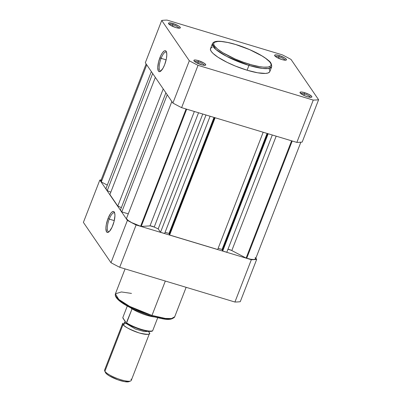<?xml version="1.0" encoding="UTF-8"?>
<svg xmlns="http://www.w3.org/2000/svg" width="402" height="402" viewBox="0 0 402 402"><rect width="100%" height="100%" fill="white"/><g stroke="black" fill="none" stroke-linecap="round" stroke-linejoin="round"><path stroke-width="0.6" d="M278.998 56.803A5.301 1.221 21.2 0 0 275.35 56.416A5.301 1.221 -158.8 0 1 278.998 56.803L278.445 58.235L278.998 56.803A5.301 1.221 -158.8 0 1 285.098 60.194A5.301 1.221 21.2 0 0 278.998 56.803L279.139 55.501L278.998 56.803M281.913 59.556A6.362 1.462 -158.8 0 1 274.641 55.617A6.362 1.462 -158.8 0 1 279.139 55.501L276.159 54.873L274.646 55.139L274.737 55.783L276.486 57.205L281.913 59.556L284.897 60.184L286.405 59.918L286.314 59.275L284.571 57.853L279.139 55.501A6.362 1.462 -158.8 0 1 284.928 58.079A6.362 1.462 -158.8 0 1 286.164 60.084A6.362 1.462 -158.8 0 1 281.913 59.556M304.409 93.932A5.301 1.221 21.2 0 0 300.761 93.545A5.301 1.221 -158.8 0 1 304.409 93.932L303.852 95.364L307.319 96.686A6.362 1.462 -158.8 0 1 300.048 92.746A6.362 1.462 -158.8 0 1 304.55 92.636L304.409 93.932A5.301 1.221 -158.8 0 1 310.51 97.329A5.301 1.221 21.2 0 0 304.409 93.932L304.55 92.636L301.565 92.008L300.058 92.274L300.53 93.344L303.872 95.374L304.409 93.932M198.276 61.928A5.301 1.221 21.2 0 0 194.628 61.541A5.301 1.221 -158.8 0 1 198.276 61.928L197.719 63.36L198.276 61.928A5.301 1.221 -158.8 0 1 204.377 65.32A5.301 1.221 21.2 0 0 198.276 61.928L198.417 60.627L198.276 61.928M201.191 64.682A6.362 1.462 -158.8 0 1 193.92 60.742A6.362 1.462 -158.8 0 1 198.417 60.627L195.437 59.998L193.925 60.265L194.015 60.908L195.759 62.33L202.291 64.983L204.171 65.31L205.683 65.044L205.593 64.4L203.849 62.978L198.417 60.627A6.362 1.462 -158.8 0 1 204.201 63.204A6.362 1.462 -158.8 0 1 205.437 65.209A6.362 1.462 -158.8 0 1 201.191 64.682M172.865 24.798A5.301 1.221 21.2 0 0 169.217 24.406A5.301 1.221 -158.8 0 1 172.865 24.798L172.312 26.23L172.865 24.798A5.301 1.221 -158.8 0 1 178.97 28.19A5.301 1.221 21.2 0 0 172.865 24.798L173.011 23.497L172.865 24.798M175.78 27.547A6.362 1.462 -158.8 0 1 168.508 23.612A6.362 1.462 -158.8 0 1 173.011 23.497L168.81 22.944L168.604 23.778L170.353 25.195L175.78 27.547L178.764 28.175L180.272 27.909L179.805 26.839L178.438 25.849L173.011 23.497A6.362 1.462 -158.8 0 1 178.795 26.075A6.362 1.462 -158.8 0 1 180.031 28.08A6.362 1.462 -158.8 0 1 175.78 27.547M166.579 52.335A9.874 3.06 -73.2 0 0 161.101 58.335L159.906 57.702A10.934 3.387 106.8 0 1 166.327 51.607A10.934 3.387 106.8 0 1 164.669 64.667L163.016 68.199L160.413 71.37L158.981 71.596L158.438 71.109L157.765 67.501L158.614 61.767L160.7 55.838L162.443 52.778L164.162 51.004L164.931 50.687L165.599 50.778L166.528 52.134L166.81 54.873L166.408 58.571L164.669 64.667A10.934 3.387 106.8 0 1 160.358 71.4A10.934 3.387 106.8 0 1 157.77 68.245A10.934 3.387 106.8 0 1 159.906 57.702L161.101 58.335A9.874 3.06 106.8 0 1 166.101 52.024A9.874 3.06 106.8 0 1 166.579 52.335M212.251 47.21L210.774 48.15L210.427 49.557L211.221 51.361L213.13 53.506L217.904 57.169L227.16 62.38L235.492 66.109L247.094 70.219L248.959 65.41A1.06 0.327 -73.2 0 0 249.104 64.109C241.185 62.034 219.763 53.245 214.422 45.883C209.849 38.753 227.251 41.672 235.703 44.532L249.687 49.667L261.948 55.898L265.692 58.37L269.591 61.757L270.908 63.677L271.124 65.24L270.817 65.863L268.28 67.054L263.516 67.149L259.3 66.596L251.813 64.893L243.517 62.275L235.12 58.978L222.859 52.742L217.572 49.089L214.422 45.883L213.653 44.135L213.99 42.778L214.567 42.265L217.884 41.431L221.291 41.496L227.869 42.506L235.703 44.532A1.06 0.327 -73.2 0 0 235.632 44.476A1.06 0.327 106.8 0 1 235.703 44.532C243.622 46.607 265.044 55.401 270.385 62.757C274.958 69.888 257.556 66.973 249.104 64.109A1.06 0.327 106.8 0 1 248.959 65.41L262.36 68.4L268.456 68.511L271.677 66.782A31.798 7.316 -158.8 0 1 248.959 65.41L247.094 70.219A31.798 7.316 21.2 0 0 269.812 71.591L271.677 66.782C271.802 64.099 270.692 61.963 268.345 60.38C266.018 58.35 262.802 56.225 258.712 53.999C251.607 50.19 243.919 47.014 235.637 44.481C219.452 39.969 214 40.617 212.387 43.783L215.748 49.371L226.638 56.365L248.959 65.41A31.798 7.316 -158.8 0 1 212.387 43.783L210.522 48.592A31.798 7.316 21.2 0 0 247.094 70.219L257.642 72.787L265.531 73.425L268.084 72.973L269.561 72.033L269.908 70.626L269.109 68.822M166.142 59.853L161.101 58.335L166.142 59.853M145.318 62.752L172.905 103.068A95.128 21.889 21.2 0 0 181.614 107.646L296.847 142.398A95.128 21.889 21.2 0 0 302.188 142.057L318.605 99.746A95.128 21.889 -158.8 0 1 313.258 100.083L198.025 65.335A95.128 21.889 -158.8 0 1 189.317 60.757L161.73 20.442A95.128 21.889 -158.8 0 1 167.071 20.1L282.304 54.853A95.128 21.889 -158.8 0 1 291.018 59.431L318.605 99.746L291.018 59.431A95.128 21.889 -158.8 0 0 282.304 54.853L167.071 20.1A95.128 21.889 -158.8 0 0 161.73 20.442L145.318 62.752L172.905 103.068L189.317 60.757L161.73 20.442L145.318 62.752M307.319 96.686L311.007 97.324L311.816 97.048L311.726 96.405L309.048 94.46L304.55 92.636A6.362 1.462 -158.8 0 1 310.334 95.209A6.362 1.462 -158.8 0 1 311.57 97.219A6.362 1.462 -158.8 0 1 307.319 96.686M198.025 65.335L313.258 100.083L296.847 142.398L181.614 107.646L198.025 65.335A95.128 21.889 -158.8 0 1 189.317 60.757L172.905 103.068A95.128 21.889 21.2 0 0 181.614 107.646L198.025 65.335M160.971 70.938A9.874 3.06 106.8 0 1 160.403 70.933A9.874 3.06 106.8 0 1 161.101 58.335A9.874 3.06 -73.2 0 0 160.971 70.938M296.847 142.398A95.128 21.889 21.2 0 0 302.188 142.057L318.605 99.746A95.128 21.889 -158.8 0 1 313.258 100.083L296.847 142.398M227.839 249.17L231.271 250.285L246.109 258.069A12.452 2.864 21.2 0 0 246.733 258.26L292.214 141.001L246.733 258.26A12.452 2.864 21.2 0 0 255.627 258.798L300.852 142.197M141.213 226.437L186.694 109.178L141.213 226.437L150.348 225.884L154.217 227.05A70.27 16.17 21.2 0 0 158.202 228.874L160.524 232.266L164.624 233.502L160.524 232.266L158.202 228.874L202.754 114.022L158.202 228.874A70.27 16.17 21.2 0 1 154.217 227.05A3.708 0.854 21.2 0 0 149.986 225.879L141.213 226.437A12.452 2.864 21.2 0 1 140.599 226.256A12.452 2.864 21.2 0 0 141.213 226.437M186.081 108.992L140.599 226.256L186.081 108.992M101.49 180.131L100.917 180.548L101.304 181.96L107.304 185.116L101.304 181.96L146.735 64.833L101.304 181.96A12.452 2.864 21.2 0 1 100.867 180.654L146.132 63.948M105.912 188.709L107.228 190.638L110.821 192.176L107.228 190.638L105.912 188.709L151.348 71.566L105.912 188.709M109.902 194.543L117.786 206.065L121.379 207.603L117.786 206.065L109.902 194.543L155.338 77.4L109.902 194.543M120.459 209.97L121.781 211.899L128.278 213.859L121.781 211.899L120.459 209.97L165.895 92.827L120.459 209.97M126.419 218.658L128.178 220.447L131.519 222.532L140.599 226.256A12.452 2.864 21.2 0 1 126.419 218.658L171.85 101.53L126.419 218.658M165.091 232.291L169.006 233.472L169.388 234.029L169.006 233.472L165.091 232.291M169.237 234.421L169.639 235.014L217.688 249.506L169.639 235.014L169.237 234.421L214.557 117.58L169.237 234.421M218.16 248.29L222.07 249.471L222.457 250.034L222.07 249.471L218.16 248.29M222.301 250.426L222.708 251.019L226.808 252.255L222.708 251.019L222.301 250.426L267.621 133.585L222.301 250.426M227.994 249.195A3.708 0.854 21.2 0 1 231.813 250.557L276.179 136.162L231.813 250.557L246.109 258.069L291.591 140.811L246.109 258.069A12.452 2.864 21.2 0 0 246.733 258.26L250.989 259.29L254.114 259.506L255.597 258.873L255.19 257.491M152.67 73.496L107.228 190.638L152.67 73.496M163.222 88.922L117.786 206.065L163.222 88.922M167.217 94.756L121.781 211.899L167.217 94.756M194.357 111.49L149.986 225.879L194.357 111.49M198.548 112.751L154.217 227.05L198.548 112.751M206.005 115.002L160.524 232.266L206.005 115.002M210.105 116.238L164.624 233.502L210.105 116.238M214.02 117.419L169.006 233.472L214.02 117.419M215.125 117.751L169.639 235.014L215.125 117.751M263.174 132.243L217.688 249.506L263.174 132.243M267.084 133.419L222.07 249.471L267.084 133.419M268.189 133.755L222.708 251.019L268.189 133.755M272.29 134.992L226.808 252.255L272.29 134.992M109.238 219.105A9.874 3.06 -73.2 0 0 109.108 231.708A9.874 3.06 106.8 0 1 108.54 231.698A9.874 3.06 106.8 0 1 109.238 219.105L114.279 220.623L109.238 219.105A9.874 3.06 106.8 0 1 114.238 212.794A9.874 3.06 106.8 0 1 114.716 213.105A9.874 3.06 -73.2 0 0 109.238 219.105L108.043 218.472L109.238 219.105M112.806 225.437A10.934 3.387 106.8 0 1 108.495 232.17A10.934 3.387 106.8 0 1 105.907 229.014A10.934 3.387 106.8 0 1 108.043 218.472L110.58 213.547L111.46 212.477L113.068 211.457L113.736 211.547L114.665 212.904L114.947 215.643L114.098 221.376L112.012 227.306L109.389 231.431L107.781 232.451L106.575 231.879L105.902 228.271L106.304 224.572L108.043 218.472A10.934 3.387 106.8 0 1 114.464 212.377A10.934 3.387 106.8 0 1 112.806 225.437M186.136 287.319L174.694 316.811L171.473 318.54L165.383 318.434L151.981 315.439A1.06 0.327 106.8 0 1 151.448 316.118A1.06 0.327 106.8 0 1 151.373 316.067A1.06 0.327 -73.2 0 0 151.448 316.118A1.06 0.327 -73.2 0 0 151.981 315.439A31.798 7.316 21.2 0 0 174.694 316.811C170.609 321.595 162.609 318.851 151.443 316.118C133.173 310.334 113.384 300.234 115.404 293.817A31.798 7.316 21.2 0 0 151.981 315.439L165.322 281.043L151.981 315.439L129.66 306.394L118.766 299.405L115.404 293.817L121.379 291.952L131.479 293.41M255.868 258.184L256.682 259.38A95.128 21.889 -158.8 0 1 251.34 259.717L136.107 224.969A95.128 21.889 -158.8 0 1 127.399 220.391L99.812 180.076A95.128 21.889 -158.8 0 1 101.148 179.93A95.128 21.889 -158.8 0 0 99.812 180.076L83.395 222.386L110.982 262.702A95.128 21.889 21.2 0 0 119.695 267.28L234.929 302.033A95.128 21.889 21.2 0 0 240.27 301.691L256.682 259.38L255.868 258.184M251.34 259.717L136.107 224.969L119.695 267.28L234.929 302.033L251.34 259.717L234.929 302.033A95.128 21.889 21.2 0 0 240.27 301.691L256.682 259.38A95.128 21.889 -158.8 0 1 251.34 259.717M127.399 220.391L99.812 180.076L83.395 222.386L110.982 262.702L127.399 220.391L110.982 262.702A95.128 21.889 21.2 0 0 119.695 267.28L136.107 224.969A95.128 21.889 -158.8 0 1 127.399 220.391M154.087 316.846L161.574 318.55L169.197 319.163M170.554 319.007L171.664 318.731M116.173 296.917L118.54 299.912L125.133 304.701L134.7 309.726L145.785 314.233M148.614 331.705L149.122 332.323C151.338 334.7 148.036 334.911 139.218 332.951C129.188 329.228 123.806 326.399 123.072 324.464A2.206 2.035 145.6 0 0 125.263 322.982L124.987 321.871L125.263 322.982A2.206 2.035 -34.4 0 1 123.072 324.464L124.62 322.399M149.122 332.323A2.206 2.035 -34.4 0 1 148.655 331.876A2.206 2.035 145.6 0 0 149.122 332.323A14.306 3.291 -158.8 0 1 149.438 333.57A14.306 3.291 -158.8 0 1 137.072 332.258A14.306 3.291 -158.8 0 1 123.072 324.464A14.306 3.291 -158.8 0 1 122.756 323.218L104.59 370.056A14.306 3.291 21.2 0 0 104.907 371.302L123.072 324.464L104.907 371.302A14.306 3.291 -158.8 0 1 104.686 370.925L105.48 372.589A12.934 2.975 21.2 0 0 105.676 372.925L104.907 371.302L106.45 373.8L109.223 375.815L117.917 379.825L124.555 381.639L128.916 381.674A12.934 2.975 21.2 0 1 116.887 379.448A12.934 2.975 21.2 0 1 105.676 372.925L105.354 372.192M125.263 322.982L135.489 329.082L144.494 331.655L148.544 331.313L144.494 331.655L135.489 329.082L125.263 322.982A2.206 2.035 145.6 0 0 125.364 321.791A2.206 2.035 -34.4 0 1 125.263 322.982M125.424 321.585L124.208 319.806M127.655 323.927L137.032 328.313M139.087 329.047L143.072 330.248M144.931 330.695L148.212 331.248L151.614 331.147M122.821 317.605L124.565 320.62L122.826 317.972M150.353 331.333A16.165 3.718 21.2 0 1 126.379 323.128L126.625 322.876A16.693 3.839 21.2 0 0 152.675 330.735L157.695 317.796L152.675 330.735A16.693 3.839 -158.8 0 1 126.625 322.876L131.921 309.223L131.585 308.49A16.693 3.839 21.2 0 0 154.247 316.927A16.693 3.839 -158.8 0 1 131.585 308.49L131.921 309.223L131.107 308.032L131.921 309.223L126.283 323.097C133.695 328.062 149.258 332.977 152.499 330.967M122.876 317.399L127.298 306.007L122.876 317.399M130.957 379.156A14.306 3.291 -158.8 0 1 130.615 380.98A14.306 3.291 -158.8 0 1 117.314 378.513A14.306 3.291 -158.8 0 1 104.907 371.302A14.306 3.291 21.2 0 0 118.907 379.091A14.306 3.291 21.2 0 0 131.273 380.403L149.438 333.57M115.404 293.817L125.067 268.903M124.982 322.424L124.449 322.515L124.987 321.871L125.022 321.037M148.7 331.072L148.609 331.816M130.615 380.98L128.906 381.679"/></g></svg>

